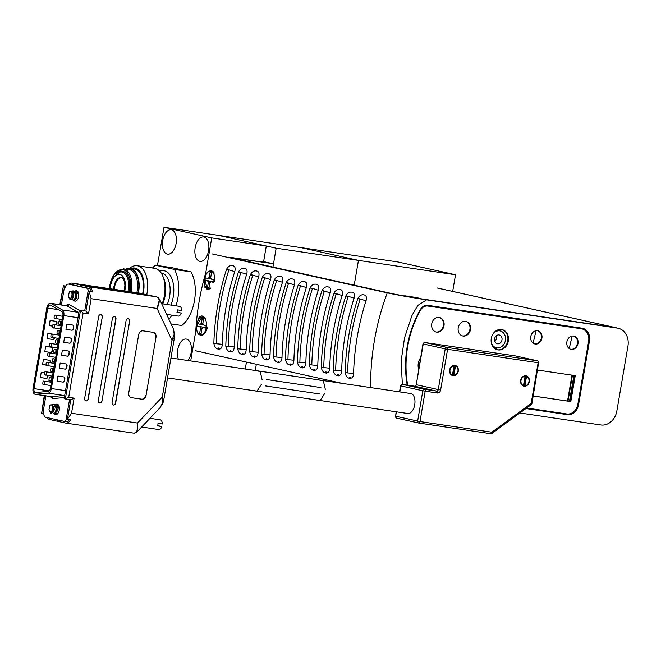 <?xml version="1.0" encoding="UTF-8"?>
<svg xmlns="http://www.w3.org/2000/svg" width="661" height="661" viewBox="0 0 661 661"><rect width="100%" height="100%" fill="white"/><g stroke="black" fill="none" stroke-linecap="round" stroke-linejoin="round"><path stroke-width="0.99" d="M208.893 288.039L209.76 282.958L210.776 281.726L213.577 282.346L214.024 279.752L211.223 279.132L210.685 277.546L211.553 272.472L210.115 272.15L209.248 277.232L208.232 278.463L205.431 277.843L204.984 280.438L207.785 281.057L208.322 282.644L207.455 287.717L208.893 288.039L209.76 282.958L210.776 281.726L213.577 282.346M207.323 280.561L210.041 281.165L207.785 281.057L204.984 280.438L210.041 281.165L210.396 282.189L210.041 281.165L207.785 281.057L208.322 282.644L207.455 287.717L208.934 287.799M212.925 281.809L210.776 281.726L212.925 281.809M213.296 279.669L214.024 279.752M211.545 272.514L210.115 272.15L209.248 277.232L210.685 277.513L209.248 277.232L208.232 278.463L210.413 279.025L210.958 278.364L210.413 279.025L207.686 278.421M209.876 282.817L208.322 282.644L209.876 282.817M301.176 247.652L218.898 235.456L276.166 248.189L272.935 267.118L276.166 248.189L218.898 235.456L301.176 247.652L358.444 260.384L276.166 248.189L358.444 260.384L354.205 285.188L358.444 260.384L300.838 247.578L397.914 261.963L300.838 247.578M416.182 297.929L407.969 296.103L416.182 297.929L419.512 298.301L415.744 297.425L404.639 295.756L416.182 297.929M228.541 257.236L273.514 263.739L229.458 257.451M391.634 293.509L228.557 257.179M391.634 293.492A23.705 0.785 9.7 0 0 424.007 299.243L615.201 327.575L437.128 287.981L615.201 327.575L424.007 299.243A23.705 0.785 9.7 0 1 391.634 293.492M241.587 259.657L233.374 257.831L241.587 259.657L244.917 260.029L241.149 259.153L230.045 257.484L241.587 259.657M615.928 327.707A14.922 12.394 102.5 0 1 616.928 327.988A14.922 12.394 102.5 0 0 615.201 327.575L615.201 327.575A14.922 12.394 102.5 0 1 615.928 327.707L437.855 288.113M256.328 364.277L255.344 370.036L256.328 364.277M218.56 235.382L163.994 227.301L211.727 237.91L266.292 245.991L218.56 235.382L163.994 227.301L157.458 265.524L163.994 227.301L211.727 237.91L205.125 276.513L211.727 237.91L266.292 245.991L263.615 261.616M120.261 272.01A16.244 9.031 -81.6 0 1 122.136 272.068A16.244 9.031 -81.6 0 1 127.961 291.402A16.244 9.031 -81.6 0 0 122.136 272.068A16.244 9.031 -81.6 0 0 120.261 272.01L112.915 277.612L109.528 288.667M124.747 290.923A13.559 7.544 -81.6 0 0 119.955 274.455A13.559 7.544 -81.6 0 0 109.999 288.741A13.559 7.544 -81.6 0 1 119.955 274.455A13.559 7.544 -81.6 0 1 124.747 290.923M159.731 271.192A23.705 13.179 98.4 0 1 164.316 270.787A23.705 13.179 98.4 0 1 170.968 305.076A23.705 13.179 98.4 0 0 164.316 270.787A23.705 13.179 98.4 0 0 159.731 271.192M168.943 319.346A32.306 17.963 -81.6 0 0 171.852 315.148A32.306 17.963 -81.6 0 1 168.943 319.346M175.983 305.82A32.306 17.963 -81.6 0 0 174.372 269.432L155.442 265.226A32.306 17.963 -81.6 0 0 152.501 268.002A32.306 17.963 -81.6 0 1 155.442 265.226L172.042 267.688L190.971 271.894L172.042 267.688L155.442 265.226L174.372 269.432L190.971 271.894A32.306 17.963 -81.6 0 1 181.8 325.509A32.306 17.963 -81.6 0 0 190.971 271.894L174.372 269.432A32.306 17.963 -81.6 0 1 175.983 305.82M196.433 327.36L190.699 360.931L196.433 327.36M187.98 360.526A12.336 6.858 -81.6 0 0 191.401 347.694A12.336 6.858 -81.6 0 0 186.501 339.093A12.336 6.858 -81.6 0 0 178.949 345.397A12.336 6.858 -81.6 0 0 178.33 359.097A12.336 6.858 -81.6 0 1 178.867 345.612A12.336 6.858 -81.6 0 1 186.228 339.043A12.336 6.858 -81.6 0 1 186.501 339.093A12.336 6.858 -81.6 0 1 191.401 347.694A12.336 6.858 -81.6 0 1 187.98 360.526M167.34 254.105A12.336 6.858 -81.6 0 0 176.123 243.446A12.336 6.858 -81.6 0 0 171.496 229.805A12.336 6.858 -81.6 0 0 162.713 240.464A12.336 6.858 -81.6 0 0 167.34 254.105A12.336 6.858 -81.6 0 0 167.613 254.155A12.336 6.858 -81.6 0 0 176.165 243.207A12.336 6.858 -81.6 0 0 171.496 229.805A12.336 6.858 -81.6 0 0 171.224 229.755A12.336 6.858 -81.6 0 0 162.672 240.703A12.336 6.858 -81.6 0 0 167.34 254.105M199.796 261.318A12.336 6.858 -81.6 0 0 208.579 250.659A12.336 6.858 -81.6 0 0 203.952 237.018A12.336 6.858 -81.6 0 0 195.169 247.677A12.336 6.858 -81.6 0 0 199.796 261.318A12.336 6.858 -81.6 0 0 200.068 261.368A12.336 6.858 -81.6 0 0 208.62 250.42A12.336 6.858 -81.6 0 0 203.952 237.018A12.336 6.858 -81.6 0 0 203.679 236.969A12.336 6.858 -81.6 0 0 195.127 247.925A12.336 6.858 -81.6 0 0 199.796 261.318M246.446 362.088L245.264 369.012M171.075 323.923L181.8 325.509L171.075 323.923M161.243 272.976A21.069 11.716 -81.6 0 1 161.705 273.059A21.069 11.716 -81.6 0 1 167.208 304.514A21.069 11.716 -81.6 0 0 161.705 273.059A21.069 11.716 -81.6 0 0 161.243 272.976L161.127 272.96M162.771 303.862A22.077 12.278 98.4 0 0 163.631 278.041L162.722 275.926A24.713 13.741 -81.6 0 1 162.185 303.771A24.713 13.741 -81.6 0 0 155.095 268.407A24.713 13.741 -81.6 0 0 154.558 268.308L137.24 265.739A24.713 13.741 98.4 0 1 137.777 265.838A24.713 13.741 98.4 0 1 146.759 294.707A24.713 13.741 98.4 0 0 137.777 265.838A24.713 13.741 98.4 0 0 129.564 268.325A24.713 13.741 98.4 0 1 137.24 265.739M135.166 268.11A22.077 12.278 -81.6 0 0 130.911 268.482A22.077 12.278 -81.6 0 1 135.166 268.11A22.077 12.278 -81.6 0 1 143.189 293.914A22.077 12.278 -81.6 0 0 135.166 268.11M130.25 268.383A21.069 11.716 -81.6 0 0 125.813 269.192A21.069 11.716 -81.6 0 1 130.713 268.473A21.069 11.716 -81.6 0 1 138.397 292.947A21.069 11.716 -81.6 0 0 130.713 268.473A21.069 11.716 -81.6 0 0 130.25 268.383L134.538 269.019A21.069 11.716 -81.6 0 1 135.001 269.11A21.069 11.716 -81.6 0 1 142.644 293.79A21.069 11.716 -81.6 0 0 135.001 269.11A21.069 11.716 -81.6 0 0 134.076 268.969M138.083 292.897A20.499 11.394 -81.6 0 0 130.614 269.035A20.499 11.394 -81.6 0 0 126.772 269.333A20.499 11.394 -81.6 0 1 130.614 269.035A20.499 11.394 -81.6 0 1 138.083 292.897M129.316 269.713A19.615 10.906 -81.6 0 1 129.746 269.787A19.615 10.906 -81.6 0 1 136.877 292.724A19.615 10.906 -81.6 0 0 129.746 269.787A19.615 10.906 -81.6 0 0 129.316 269.713L123.541 268.853L114.237 274.067L109.255 288.626M131.101 291.865A19.615 10.906 -81.6 0 0 123.971 268.936A19.615 10.906 -81.6 0 0 123.541 268.853A19.615 10.906 -81.6 0 1 123.971 268.936A19.615 10.906 -81.6 0 1 131.101 291.865M129.895 291.683A18.739 10.419 -81.6 0 0 123.103 269.696A18.739 10.419 -81.6 0 0 109.404 288.65A18.739 10.419 -81.6 0 1 123.103 269.696A18.739 10.419 -81.6 0 1 129.895 291.683M128.986 291.551A17.095 9.51 -81.6 0 0 122.822 271.316A17.095 9.51 -81.6 0 0 116.476 273.629A17.095 9.51 -81.6 0 1 122.822 271.316A17.095 9.51 -81.6 0 1 128.986 291.551M123.5 278.471L121.649 277.496A10.807 6.007 98.4 0 0 121.607 277.488A10.807 6.007 98.4 0 0 113.651 289.278A10.807 6.007 98.4 0 1 121.607 277.488A10.807 6.007 98.4 0 1 121.649 277.496L123.07 278.595L124.516 282.065L124.896 285.271L124.276 290.857M122.169 277.76A10.626 5.908 -81.6 0 1 122.252 277.777L121.938 277.711A10.626 5.908 -81.6 0 0 114.345 289.386A10.626 5.908 -81.6 0 1 121.938 277.711A10.626 5.908 -81.6 0 1 122.095 277.744M162.722 275.926A24.713 13.741 -81.6 0 0 155.095 268.407A24.713 13.741 -81.6 0 0 154.013 268.242M122.095 277.678A10.716 5.957 -81.6 0 0 121.864 277.62A10.716 5.957 -81.6 0 0 113.973 289.328A10.716 5.957 -81.6 0 1 121.864 277.62A10.716 5.957 -81.6 0 1 122.095 277.678M455.52 274.769L397.914 261.963L455.52 274.769L358.444 260.384L455.52 274.769L452.678 291.41L455.52 274.769M418.834 368.037L418.339 367.929L418.793 368.26M491.173 341.72A8.643 7.172 102.5 0 0 498.27 347.926A8.643 7.172 102.5 0 0 505.392 340.432A8.643 7.172 102.5 0 0 501.509 331.417A8.643 7.172 102.5 0 0 492.825 334.259M494.593 338.829A4.495 3.735 102.5 0 0 497.526 343.803A4.495 3.735 102.5 0 0 501.98 339.919A4.495 3.735 102.5 0 0 499.038 334.945A4.495 3.735 102.5 0 0 494.593 338.829A4.495 3.735 102.5 0 0 497.312 343.761A4.495 3.735 102.5 0 0 501.98 339.919A4.495 3.735 102.5 0 0 499.262 334.987A4.495 3.735 102.5 0 0 494.593 338.829M498.857 329.616L500.179 329.905M492.453 345.86L493.296 346.05L492.453 345.86M494.725 347.157L493.156 346.926M494.849 341.522A4.495 3.735 102.5 0 0 496.345 338.672A4.495 3.735 102.5 0 0 496.081 335.97M572.153 336.069L569.204 348.521L572.153 336.069M536.063 330.723L533.113 343.175L536.063 330.723M499.724 329.467L501.286 331.31L499.724 329.467M497.179 347.926L495.18 348.818L497.179 347.926M402.367 384.396L401.12 361.245L404.507 337.895L411.96 315.504L417.81 305.448L426.593 299.846L617.333 328.104A16.236 13.484 -77.5 0 1 618.126 328.253A16.236 13.484 -77.5 0 1 627.95 346.083A16.236 13.484 -77.5 0 0 617.333 328.104L426.593 299.846A28.795 0.958 -170.3 0 1 387.263 292.856L211.974 253.882L387.263 292.856A219.452 182.246 102.5 0 0 370.672 387.594A219.452 182.246 102.5 0 1 387.263 292.856A28.795 0.958 -170.3 0 0 426.593 299.846L417.81 305.448L411.96 315.504L404.507 337.895L401.12 361.245L402.367 384.396A1.727 0.958 98.4 0 1 402.499 384.413A1.727 0.958 98.4 0 1 402.541 384.421L424.527 389.304A1.727 0.958 98.4 0 1 425.18 391.221L419.991 421.544L491.908 432.195L531.163 403.474L538.128 362.732L447.58 349.314L440.623 390.015L438.268 389.593L445.225 348.901L423.247 343.943M229.144 257.377L391.494 293.476A23.705 0.785 -170.3 0 0 423.866 299.226L614.466 327.468L423.866 299.226A23.705 0.785 -170.3 0 1 391.494 293.476L229.144 257.377L272.324 263.565L262.491 261.368M600.775 424.965L519.885 412.976L600.775 424.965A16.236 13.484 -77.5 0 0 616.862 410.944A16.236 13.484 -77.5 0 1 600.775 424.965M342.274 383.388L195.416 350.743L342.274 383.388M618.126 328.253L615.259 327.616A16.236 13.484 -77.5 0 0 614.466 327.468A16.236 13.484 -77.5 0 1 616.035 327.815M420.33 309.555A96.564 80.188 102.5 0 0 407.226 385.107A96.564 80.188 102.5 0 1 420.33 309.555A8.775 7.288 102.5 0 1 427.832 305.349A8.775 7.288 102.5 0 0 420.33 309.555M582.019 328.195L427.832 305.349L582.019 328.195A11.411 9.477 102.5 0 1 589.48 340.828A11.411 9.477 102.5 0 0 582.581 328.294A11.411 9.477 102.5 0 0 582.019 328.195M578.54 404.821L589.48 340.828L588.769 340.663A11.411 9.477 102.5 0 0 582.217 328.228A11.411 9.477 102.5 0 1 588.769 340.663L589.48 340.828L578.54 404.821A11.411 9.477 102.5 0 1 567.237 414.67A11.411 9.477 102.5 0 0 578.54 404.821L577.83 404.664L588.769 340.663L577.83 404.664L578.54 404.821M525.925 408.548L566.527 414.513A11.411 9.477 102.5 0 0 577.83 404.664A11.411 9.477 102.5 0 1 566.527 414.513L525.925 408.548M627.95 346.083L616.862 410.944L627.95 346.083M210.876 288.056L204.96 287.956L204.703 278.339L207.083 289.543L210.768 288.155M196.648 324.931L198.589 318.23C203.679 310.381 209.777 324.848 204.794 331.962M335.689 369.507A219.452 182.246 -77.5 0 1 348.107 296.863C344.563 295.285 346.546 295.723 354.073 298.194A219.452 182.246 102.5 0 0 341.663 370.838C341.415 374.027 340.407 375.58 338.647 375.489C340.407 375.58 341.415 374.027 341.663 370.838L333.194 370.02L341.663 370.838A219.452 182.246 102.5 0 1 354.073 298.194C354.907 295.062 354.494 293.154 352.834 292.476L353.073 292.542C350.156 291.385 347.76 292.493 345.868 295.855C338.151 320.056 333.929 344.778 333.194 370.02C334.069 374.225 336.044 376.059 339.118 375.531L338.374 375.539C338.432 377.158 336.441 372.622 339.118 375.531M311.827 364.203A219.452 182.246 -77.5 0 1 324.237 291.559C320.692 289.981 322.684 290.419 330.211 292.889A219.452 182.246 102.5 0 0 317.792 365.525C317.544 368.722 316.545 370.276 314.776 370.185C316.545 370.276 317.544 368.722 317.792 365.525L309.323 364.715L317.792 365.525A219.452 182.246 102.5 0 1 330.211 292.889C331.045 289.749 330.624 287.841 328.963 287.163L329.195 287.229M287.956 358.898A219.452 182.246 -77.5 0 1 300.375 286.254C296.822 284.668 298.813 285.114 306.34 287.585A219.452 182.246 102.5 0 0 293.922 360.22C293.682 363.41 292.674 364.963 290.906 364.88C292.674 364.963 293.682 363.41 293.922 360.22L285.453 359.41L293.922 360.22A219.452 182.246 102.5 0 1 306.34 287.585C307.175 284.445 306.762 282.536 305.101 281.859L305.101 281.859C306.762 282.536 307.175 284.445 306.34 287.585M264.086 353.585A219.452 182.246 -77.5 0 1 276.505 280.95C272.96 279.363 274.943 279.81 282.47 282.272A219.452 182.246 102.5 0 0 270.052 354.916C269.812 358.105 268.804 359.658 267.036 359.576C268.804 359.658 269.812 358.105 270.052 354.916L261.591 354.098L270.052 354.916A219.452 182.246 102.5 0 1 282.47 282.272C283.305 279.14 282.891 277.232 281.231 276.554L281.231 276.554C282.891 277.232 283.305 279.14 282.47 282.272M240.224 348.281A219.452 182.246 -77.5 0 1 252.634 275.645C249.09 274.059 251.081 274.497 258.608 276.967A219.452 182.246 102.5 0 0 246.189 349.611C245.942 352.8 244.942 354.354 243.174 354.263C244.942 354.354 245.942 352.8 246.189 349.611L237.72 348.793L246.189 349.611A219.452 182.246 102.5 0 1 258.608 276.967C259.442 273.836 259.021 271.927 257.36 271.25L257.6 271.316M205.811 272.481A219.452 182.246 102.5 0 0 195.763 331.285A219.452 182.246 102.5 0 1 205.811 272.481M216.354 342.976A219.452 182.246 -77.5 0 1 228.772 270.332C225.219 268.754 227.21 269.192 234.738 271.663A219.452 182.246 102.5 0 0 222.319 344.307C222.079 347.496 221.071 349.049 219.303 348.958C221.071 349.049 222.079 347.496 222.319 344.307L213.85 343.489L222.319 344.307A219.452 182.246 102.5 0 1 234.738 271.663C235.572 268.523 235.159 266.614 233.498 265.937L233.498 265.937C235.159 266.614 235.572 268.523 234.738 271.663M228.285 345.629A219.452 182.246 -77.5 0 1 240.703 272.985C237.159 271.407 239.142 271.845 246.669 274.315A219.452 182.246 102.5 0 0 234.25 346.959C234.011 350.148 233.002 351.702 231.234 351.611C233.002 351.702 234.011 350.148 234.25 346.959L225.789 346.141L234.25 346.959A219.452 182.246 102.5 0 1 246.669 274.315C239.142 271.845 237.159 271.407 240.703 272.985M245.429 268.589C247.09 269.275 247.503 271.175 246.669 274.315C247.503 271.175 247.09 269.275 245.429 268.589L245.669 268.663C242.752 267.507 240.356 268.614 238.464 271.977C230.747 296.178 226.525 320.899 225.789 346.141C226.665 350.347 228.64 352.181 231.714 351.652L230.97 351.66C231.028 353.28 229.036 348.744 231.714 351.652M252.155 350.933A219.452 182.246 -77.5 0 1 264.574 278.298C261.021 276.711 263.012 277.149 270.539 279.62A219.452 182.246 102.5 0 0 258.12 352.263C257.881 355.453 256.873 357.006 255.105 356.923C256.873 357.006 257.881 355.453 258.12 352.263L249.651 351.445L258.12 352.263A219.452 182.246 102.5 0 1 270.539 279.62C271.374 276.488 270.96 274.579 269.3 273.902L269.3 273.902C270.96 274.579 271.374 276.488 270.539 279.62M276.025 356.246A219.452 182.246 -77.5 0 1 288.436 283.602C284.891 282.016 286.882 282.462 294.409 284.924A219.452 182.246 102.5 0 0 281.991 357.568C281.743 360.757 280.743 362.311 278.975 362.228C280.743 362.311 281.743 360.757 281.991 357.568L273.522 356.75L281.991 357.568A219.452 182.246 102.5 0 1 294.409 284.924C295.244 281.793 294.823 279.884 293.162 279.206L293.41 279.281C290.493 278.124 288.089 279.223 286.196 282.594C278.479 306.795 274.257 331.516 273.522 356.75C274.398 360.956 276.372 362.79 279.446 362.261L278.702 362.269C278.768 363.897 276.777 359.353 279.446 362.261M299.887 361.55A219.452 182.246 -77.5 0 1 312.306 288.907C308.761 287.32 310.744 287.766 318.272 290.237A219.452 182.246 102.5 0 0 305.853 362.872C305.613 366.07 304.605 367.615 302.837 367.533C304.605 367.615 305.613 366.07 305.853 362.872L297.392 362.063L305.853 362.872A219.452 182.246 102.5 0 1 318.272 290.237C319.106 287.097 318.693 285.188 317.032 284.511L317.032 284.511C318.693 285.188 319.106 287.097 318.272 290.237M323.758 366.855A219.452 182.246 -77.5 0 1 336.176 294.211C332.623 292.633 334.615 293.071 342.142 295.541A219.452 182.246 102.5 0 0 329.723 368.185C329.484 371.375 328.476 372.928 326.708 372.837C328.476 372.928 329.484 371.375 329.723 368.185L321.254 367.367L329.723 368.185A219.452 182.246 102.5 0 1 342.142 295.541C342.976 292.402 342.563 290.501 340.902 289.815L341.134 289.89M347.628 372.16A219.452 182.246 -77.5 0 1 360.038 299.524C356.494 297.937 358.485 298.375 366.012 300.846A219.452 182.246 102.5 0 0 353.594 373.49C353.346 376.679 352.346 378.232 350.578 378.142C352.346 378.232 353.346 376.679 353.594 373.49L345.125 372.672L353.594 373.49A219.452 182.246 102.5 0 1 366.012 300.846C366.847 297.714 366.434 295.806 364.765 295.128L365.012 295.194C362.096 294.038 359.691 295.145 357.799 298.508C350.082 322.708 345.86 347.43 345.125 372.672C346.009 376.877 347.975 378.712 351.049 378.183L350.305 378.191C350.371 379.819 348.38 375.274 351.049 378.183M230.681 257.393L272.324 263.557M257.236 271.217L257.608 271.316C254.692 270.159 252.287 271.266 250.395 274.629C242.678 298.83 238.456 323.551 237.72 348.793C238.596 352.999 240.571 354.833 243.645 354.304L242.901 354.313C242.967 355.932 240.976 351.396 243.645 354.304M257.36 271.25C259.021 271.927 259.442 273.836 258.608 276.967M293.038 279.182L293.162 279.206C294.823 279.884 295.244 281.793 294.409 284.924M328.839 287.138L329.211 287.238C326.294 286.081 323.89 287.188 321.998 290.551C314.281 314.752 310.059 339.473 309.323 364.715C310.207 368.912 312.174 370.755 315.247 370.226L314.504 370.234C314.57 371.854 312.579 367.309 315.247 370.226M328.963 287.163C330.624 287.841 331.045 289.749 330.211 292.889M340.779 289.791L341.142 289.89C338.225 288.733 335.821 289.84 333.937 293.203C326.22 317.404 321.99 342.125 321.254 367.367C322.138 371.565 324.113 373.407 327.178 372.878L326.435 372.887C326.501 374.506 324.51 369.97 327.178 372.878M340.902 289.815C342.563 290.501 342.976 292.402 342.142 295.541M352.834 292.476C354.494 293.154 354.907 295.062 354.073 298.194M364.765 295.128C366.434 295.806 366.847 297.714 366.012 300.846M569.46 401.334L573.888 375.431M568.022 401.128L572.443 375.225L568.022 401.128M567.535 401.053L571.963 375.151L567.535 401.053M533.22 396.013L570.807 401.582L575.244 375.638L537.649 370.069L575.244 375.638L570.807 401.582L533.22 396.013M535.212 344.034A6.759 5.61 102.5 0 0 541.904 338.201A6.759 5.61 102.5 0 0 537.484 330.715A6.759 5.61 102.5 0 0 530.791 336.548A6.759 5.61 102.5 0 0 535.212 344.034A6.759 5.61 102.5 0 0 541.871 338.399A6.759 5.61 102.5 0 0 537.814 330.781A6.759 5.61 102.5 0 0 537.484 330.715A6.759 5.61 102.5 0 0 530.824 336.358A6.759 5.61 102.5 0 0 534.881 343.976A6.759 5.61 102.5 0 0 535.212 344.034M571.294 349.38A6.759 5.61 102.5 0 0 577.987 343.546A6.759 5.61 102.5 0 0 573.574 336.061A6.759 5.61 102.5 0 0 566.874 341.902A6.759 5.61 102.5 0 0 571.294 349.38A6.759 5.61 102.5 0 0 577.954 343.745A6.759 5.61 102.5 0 0 573.897 336.127A6.759 5.61 102.5 0 0 573.574 336.061A6.759 5.61 102.5 0 0 566.915 341.704A6.759 5.61 102.5 0 0 570.964 349.322A6.759 5.61 102.5 0 0 571.294 349.38M463.097 336.044A7.461 6.197 102.5 0 0 470.492 329.599A7.461 6.197 102.5 0 0 465.608 321.345A7.461 6.197 102.5 0 0 458.222 327.782A7.461 6.197 102.5 0 0 463.097 336.044A7.461 6.197 102.5 0 0 470.45 329.822A7.461 6.197 102.5 0 0 465.972 321.411A7.461 6.197 102.5 0 0 465.608 321.345A7.461 6.197 102.5 0 0 458.263 327.567A7.461 6.197 102.5 0 0 462.733 335.978A7.461 6.197 102.5 0 0 463.097 336.044M420.578 357.799A11.146 9.262 102.5 0 0 418.644 369.127M588.637 341.216L577.863 404.259A11.237 9.328 102.5 0 1 566.733 413.96L526.66 408.019L566.733 413.96A11.237 9.328 102.5 0 0 577.863 404.259L588.637 341.216A11.237 9.328 102.5 0 0 581.292 328.773L427.857 306.043A8.601 7.147 102.5 0 0 420.479 310.216A96.564 80.188 102.5 0 0 407.672 385.123A8.601 7.147 102.5 0 0 407.68 385.181M436.607 332.119A7.461 6.197 102.5 0 0 444.002 325.675A7.461 6.197 102.5 0 0 439.127 317.42A7.461 6.197 102.5 0 0 431.732 323.857A7.461 6.197 102.5 0 0 436.607 332.119A7.461 6.197 102.5 0 0 443.961 325.898A7.461 6.197 102.5 0 0 439.482 317.487A7.461 6.197 102.5 0 0 439.127 317.42A7.461 6.197 102.5 0 0 431.773 323.642A7.461 6.197 102.5 0 0 436.252 332.053A7.461 6.197 102.5 0 0 436.607 332.119M498.063 349.917A10.361 8.601 102.5 0 0 508.326 340.977A10.361 8.601 102.5 0 0 501.55 329.509A10.361 8.601 102.5 0 0 491.297 338.449A10.361 8.601 102.5 0 0 498.063 349.917A10.361 8.601 102.5 0 0 508.268 341.274A10.361 8.601 102.5 0 0 502.054 329.599A10.361 8.601 102.5 0 0 501.55 329.509A10.361 8.601 102.5 0 0 491.346 338.143A10.361 8.601 102.5 0 0 497.559 349.826A10.361 8.601 102.5 0 0 498.063 349.917M525.991 408.506L566.527 414.513L525.991 408.506M533.229 395.972L570.236 401.45L574.665 375.547L570.236 401.45L570.807 401.582L533.229 395.972M534.642 343.91A6.759 5.61 102.5 0 0 541.26 338.44A6.759 5.61 102.5 0 0 537.525 330.723A6.759 5.61 102.5 0 1 541.26 338.44A6.759 5.61 102.5 0 1 534.642 343.91A6.759 5.61 102.5 0 1 534.6 343.902A6.759 5.61 102.5 0 0 534.642 343.91M570.724 349.256A6.759 5.61 102.5 0 0 577.342 343.786A6.759 5.61 102.5 0 0 573.616 336.069A6.759 5.61 102.5 0 1 577.342 343.786A6.759 5.61 102.5 0 1 570.724 349.256A6.759 5.61 102.5 0 1 570.683 349.248A6.759 5.61 102.5 0 0 570.724 349.256M462.526 335.92A7.461 6.197 102.5 0 0 469.839 329.864A7.461 6.197 102.5 0 0 465.683 321.353A7.461 6.197 102.5 0 1 469.839 329.864A7.461 6.197 102.5 0 1 462.526 335.92A7.461 6.197 102.5 0 1 462.452 335.904A7.461 6.197 102.5 0 0 462.526 335.92M581.548 328.814A11.237 9.328 102.5 0 0 580.722 328.649L427.279 305.911A8.601 7.147 102.5 0 0 421.057 308.456A8.601 7.147 102.5 0 1 427.279 305.911L581.292 328.773L427.857 306.043A8.601 7.147 102.5 0 0 420.479 310.216L420.016 310.116L420.479 310.216A96.564 80.188 102.5 0 0 407.672 385.123L407.209 385.016M436.037 331.996A7.461 6.197 102.5 0 0 443.349 325.939A7.461 6.197 102.5 0 0 439.201 317.429A7.461 6.197 102.5 0 1 443.349 325.939A7.461 6.197 102.5 0 1 436.037 331.996A7.461 6.197 102.5 0 1 435.963 331.979A7.461 6.197 102.5 0 0 436.037 331.996M497.493 349.785A10.361 8.601 102.5 0 0 507.665 341.324A10.361 8.601 102.5 0 0 501.773 329.542A10.361 8.601 102.5 0 1 507.665 341.324A10.361 8.601 102.5 0 1 497.493 349.785A10.361 8.601 102.5 0 1 497.279 349.752A10.361 8.601 102.5 0 0 497.493 349.785M196.648 325.452L202.522 316.198L205.207 318.503M202.473 323.27A5.619 3.123 -81.6 0 0 201.944 324.7A5.619 3.123 -81.6 0 1 202.473 323.27M201.093 333.631L199.622 333.557L201.051 333.871L201.927 328.798L202.944 327.559L205.745 328.178L206.191 325.584L203.381 324.964L202.844 323.386L203.712 318.305L202.283 317.991L201.415 323.064L200.399 324.303L197.598 323.675L197.152 326.27L199.953 326.898L200.49 328.476L199.622 333.557L200.49 328.476L202.043 328.649L200.49 328.476L199.953 326.898L197.152 326.27L199.473 326.394L197.152 326.27L197.598 323.675L202.58 324.857L199.853 324.254L202.58 324.857L203.125 324.196M204.943 318.073A9.064 5.04 -81.6 0 0 196.738 324.832A9.064 5.04 -81.6 0 0 200.143 334.863A9.064 5.04 -81.6 0 0 206.596 327.021A9.064 5.04 -81.6 0 1 200.143 334.863A9.064 5.04 -81.6 0 1 196.738 324.832A9.064 5.04 -81.6 0 1 204.943 318.073M207.372 327.154A9.394 5.222 98.4 0 1 204.15 334.028A9.394 5.222 98.4 0 1 199.135 334.425M202.208 326.997L199.953 326.898L202.208 326.997L202.555 328.021L202.208 326.997L199.49 326.394L202.208 326.997M203.712 318.354L202.283 317.991L201.415 323.064L202.853 323.345M202.844 323.386L203.712 318.305M206.191 325.584L205.464 325.501M205.092 327.641L202.944 327.559L205.745 328.178M201.051 333.871L201.927 328.798M494.61 348.413A6.461 3.594 98.4 0 1 495.039 347.322A6.461 3.594 98.4 0 0 494.61 348.413M496.469 347.818L496.378 348.347L496.469 347.818M494.362 347.099A6.717 3.735 -81.6 0 0 494.031 347.909M419.214 298.169L409.671 296.425C406.35 295.963 405.276 296.078 406.449 296.772M408.597 296.5L417.777 297.921L409.795 296.5M416.926 297.797L414.265 297.5M415.108 297.524L417.777 297.921M409.423 296.682L415.315 297.731M243.926 259.723L233.292 258.154L243.926 259.723M236.473 258.418L243.198 259.649L236.473 258.418M242.356 259.525L238.191 258.922M240.183 259.335L243.198 259.649M234.845 258.41L241.992 259.641M235.217 258.228L236.696 258.682M214.437 281.189A9.064 5.04 -81.6 0 0 211.033 271.167A9.064 5.04 -81.6 0 0 204.579 279A9.064 5.04 -81.6 0 0 210.157 288.675A9.064 5.04 -81.6 0 1 204.579 279A9.064 5.04 -81.6 0 1 211.033 271.167A9.064 5.04 -81.6 0 1 214.437 281.189M209.545 271.233A9.394 5.222 98.4 0 1 214.23 273.067C209.694 268.986 206.447 270.952 204.505 278.983L207.48 289.237M210.685 277.546L211.553 272.472M520.661 380.389A5.263 4.371 -77.5 0 1 526.131 375.886A5.263 4.371 -77.5 0 1 529.321 381.67A5.263 4.371 -77.5 0 1 523.842 386.173A5.263 4.371 -77.5 0 1 520.661 380.389M449.645 369.863A5.263 4.371 -77.5 0 1 455.115 365.368A5.263 4.371 -77.5 0 1 458.304 371.151A5.263 4.371 -77.5 0 1 452.826 375.646A5.263 4.371 -77.5 0 1 449.645 369.863M424.808 342.505A1.727 0.958 98.4 0 1 424.907 342.514A1.727 0.958 98.4 0 1 424.949 342.514A1.727 1.438 102.5 0 0 423.23 344.009L416.273 384.71L438.268 389.593A1.727 1.438 102.5 0 1 436.557 391.089A1.727 0.958 98.4 0 1 437.202 392.998L422.817 390.8A1.727 1.438 -77.5 0 1 424.527 389.304L436.557 391.089L414.563 386.198A1.727 1.438 102.5 0 0 416.273 384.71L422.949 343.927M515.415 355.924A1.727 0.958 98.4 0 1 515.456 355.924A1.727 0.958 98.4 0 1 515.489 355.932L424.949 342.514L446.935 347.405L537.484 360.823A1.727 0.958 98.4 0 1 538.128 362.732L538.889 362.815A1.727 1.727 0 0 0 537.567 360.84A1.727 1.438 102.5 0 0 537.484 360.823L515.489 355.932A1.727 1.438 102.5 0 1 515.572 355.949L537.567 360.84M418.843 423.048L490.677 433.69A1.727 0.958 -81.6 0 0 490.71 433.699A1.727 0.958 -81.6 0 0 491.908 432.195A1.727 0.702 -126.2 0 1 491.991 433.385L531.246 404.664A1.727 0.702 -126.2 0 0 531.163 403.474L531.931 403.557L538.608 362.732M492.131 433.079L491.66 433.426A1.727 1.438 -77.5 0 1 490.817 433.699M530.915 404.706A1.727 0.702 -126.2 0 0 531.246 404.664A1.727 1.727 0 0 0 531.931 403.557L531.642 403.474M491.404 433.368L491.66 433.426A1.727 0.702 -126.2 0 0 491.991 433.385M418.595 422.999L396.774 418.149A1.727 1.438 -77.5 0 1 395.642 416.232L419.991 421.544A1.727 0.958 -81.6 0 1 418.801 423.04L490.71 433.699M396.113 411.778L395.642 416.232L396.402 411.82M414.488 386.189A1.727 0.958 98.4 0 1 414.53 386.189A1.727 0.958 98.4 0 1 414.563 386.198L402.541 384.421A1.727 1.438 -77.5 0 0 400.83 385.908L399.806 391.915M526.511 376.464L524.908 385.817L523.958 385.603L525.553 376.249L526.511 376.464A4.825 4.007 -77.5 0 1 528.957 381.62A4.825 4.007 -77.5 0 1 524.908 385.817M523.471 385.603A4.825 4.007 -77.5 0 1 521.017 380.439A4.825 4.007 -77.5 0 1 525.065 376.249L523.471 385.603L522.562 385.082M524.033 376.473L525.065 376.249M453.595 365.516A4.825 4.007 -77.5 0 1 454.049 365.723L453.099 365.508A4.825 4.007 -77.5 0 1 453.834 365.541A4.825 4.007 -77.5 0 1 454.066 365.583L453.314 365.417A4.825 4.007 -77.5 0 1 453.372 365.434M451.537 374.878A4.825 4.007 -77.5 0 1 451.513 374.87L452.455 375.076L454.049 365.723A4.825 4.007 -77.5 0 1 454.487 366.012M453.016 374.655A4.825 4.007 -77.5 0 1 452.496 374.804M454.066 365.583A4.825 4.007 -77.5 0 1 454.537 365.723L455.495 365.938A4.825 4.007 -77.5 0 1 457.941 371.094A4.825 4.007 -77.5 0 1 453.892 375.291L452.942 375.076A4.825 4.007 -77.5 0 1 452.207 375.051A4.825 4.007 -77.5 0 1 451.967 375.01A4.825 4.007 -77.5 0 1 451.496 374.87M455.495 365.938L453.892 375.291M454.537 365.723L452.942 375.076M451.281 374.845A4.825 4.007 -77.5 0 1 451.215 374.837L451.967 375.01M452.455 375.076A4.825 4.007 -77.5 0 1 450.001 369.92A4.825 4.007 -77.5 0 1 454.049 365.723M323.196 380.562L410.712 393.526A10.097 5.61 98.4 0 1 414.72 404.739A10.097 5.61 98.4 0 1 407.754 413.505L320.23 400.533M44.27 395.633L41.602 413.48A10.973 6.098 98.4 0 0 41.643 413.67L43.742 414.067M65.662 286.089L63.506 285.767A10.973 6.098 -81.6 0 0 63.406 285.924L60.192 304.721M63.506 285.767L64.629 286.015L61.399 304.895M59.821 304.663L63.406 285.924M139.611 293.154L72.421 283.181A10.973 6.098 -81.6 0 0 72.181 283.131A10.973 6.098 -81.6 0 0 68.934 284.156M174.182 334.326L173.372 328.839L159.549 299.202L157.111 308.464L171.976 340.349L174.471 337.333L174.62 334.755A3.156 0.892 177.1 0 0 174.62 334.747A3.156 0.892 177.1 0 0 174.182 334.326L171.976 340.349L162.292 397.03L162.399 403.251A3.156 1.082 -157.4 0 0 162.97 402.921L163.68 400.467L162.292 397.03L137.521 423.048L137.001 431.914L134.381 433.145L132.745 432.98L133.952 433.137C137.009 432.625 138.199 429.253 137.521 423.048L71.528 413.265L74.115 398.137L68.703 397.335L83.121 313.017L80.493 310.323L79.295 310.059L84.707 310.86L88.062 291.228L92.689 291.997A10.973 6.098 -81.6 0 0 88.698 286.8L80.559 284.99L80.295 286.502L80.559 284.99L147.89 294.963L80.559 284.99L72.421 283.181M72.181 283.131L139.702 293.137L148.047 294.996A3.156 2.627 102.5 0 0 147.89 294.963A3.156 2.627 -77.5 0 1 148.047 294.996A3.156 2.627 -77.5 0 1 148.196 295.037M65.621 286.163L64.629 286.015M45.849 395.865L42.767 413.918M46.51 417.438A10.973 6.098 -81.6 0 0 49.137 419.388L57.276 421.197L57.499 419.884L57.276 421.197L65.414 423.007A10.973 6.098 -81.6 0 0 65.654 423.048A10.973 6.098 -81.6 0 0 70.826 419.9L67.323 419.38A10.973 6.098 -81.6 0 0 67.422 419.223L70.752 399.765L65.439 398.98M83.121 313.017L88.533 313.818L91.119 298.681L157.111 308.464C159.83 302.713 159.871 298.912 157.211 297.07L158.202 297.847M174.471 337.333L163.68 400.467M68.703 397.335L65.34 398.963L64.142 398.699L79.295 310.059M74.115 398.137L70.801 399.773L65.34 398.963L80.493 310.323L84.707 310.86M88.533 313.818L85.905 311.124L89.227 291.666L91.119 298.681M67.323 419.38L66.199 419.132L69.545 399.583M88.062 291.228L91.268 291.683M92.689 291.997L91.565 291.749M71.528 413.265L67.422 419.223M137.001 431.914L160.078 407.672L162.399 403.251M87.996 399.062L102.273 316.966A2.198 1.826 102.5 0 0 98.663 316.429L84.625 398.583A2.198 1.826 102.5 0 0 88.235 399.12L87.996 399.062A2.198 1.826 -77.5 0 1 85.831 400.963M102.034 316.908A2.198 1.826 102.5 0 0 100.827 314.529M102.273 316.966L88.235 399.12M115.749 318.941L115.989 318.99A2.198 1.826 102.5 0 0 112.378 318.462L98.332 400.616A2.198 1.826 102.5 0 0 101.943 401.153L115.749 318.941A2.198 1.826 -77.5 0 0 114.535 316.561M101.943 401.153L115.989 318.99M101.703 401.095A2.198 1.826 -77.5 0 1 99.547 402.995M115.419 403.127L129.696 321.023A2.198 1.826 102.5 0 0 126.094 320.494L112.048 402.648A2.198 1.826 102.5 0 0 115.658 403.177L115.419 403.127A2.198 1.826 -77.5 0 1 113.254 405.028M128.251 318.594A2.198 1.826 -77.5 0 1 129.457 320.973M115.658 403.177L129.696 321.023M138.694 334.64L128.746 392.841A4.387 3.644 102.5 0 0 131.613 397.699L141.718 399.194A4.387 3.644 102.5 0 0 146.064 395.41L156.013 337.209A4.387 3.644 102.5 0 0 153.145 332.351L143.04 330.847A4.387 3.644 102.5 0 0 138.694 334.64M146.064 395.41L156.013 337.209M145.825 395.352A4.387 3.644 -77.5 0 1 141.479 399.145L131.374 397.649A4.387 3.644 -77.5 0 1 131.283 397.633M153.236 332.359A4.387 3.644 -77.5 0 1 155.773 337.151M157.211 297.07L148.047 294.996M35.322 392.527A3.512 1.95 98.4 0 1 34.008 388.643L47.782 308.067A3.512 1.95 98.4 0 1 50.203 305.018A3.512 1.95 98.4 0 1 50.6 305.159L61.886 311.62A3.512 1.95 98.4 0 1 62.878 315.38L50.41 388.338A3.512 1.95 98.4 0 1 48.253 391.395L35.661 392.551A3.512 1.95 98.4 0 1 35.397 392.543A3.512 1.95 98.4 0 1 35.322 392.527M71.578 291.534L73.611 290.964L75.552 292.749L76.122 296.178L75.238 299.284L73.71 300.292A5.263 2.925 -81.6 0 0 74.908 301.135A5.263 2.925 -81.6 0 0 75.023 301.152A5.263 2.925 -81.6 0 0 78.676 296.475A5.263 2.925 -81.6 0 0 76.684 290.757A5.263 2.925 -81.6 0 0 76.569 290.733A5.263 2.925 -81.6 0 0 74.676 291.518M52.186 404.995L54.219 404.425L56.152 406.209L56.73 409.638L55.838 412.745L54.309 413.753A5.263 2.925 -81.6 0 0 55.516 414.596A5.263 2.925 -81.6 0 0 55.631 414.612A5.263 2.925 -81.6 0 0 59.283 409.936A5.263 2.925 -81.6 0 0 57.292 404.218A5.263 2.925 -81.6 0 0 57.177 404.193A5.263 2.925 -81.6 0 0 55.276 404.978M49.922 396.468L52.748 398.6A1.752 1.446 84.7 0 0 51.426 396.65L35.537 394.295A5.263 2.925 98.4 0 1 35.14 394.278A5.263 2.925 98.4 0 1 35.025 394.262A5.263 2.925 98.4 0 1 33.05 388.437L46.824 307.852A5.263 2.925 98.4 0 1 50.459 303.275A5.263 2.925 98.4 0 1 51.062 303.49L66.951 305.845A5.263 2.925 -81.6 0 0 66.348 305.63L50.459 303.275M35.537 394.295L48.121 393.13L64.01 395.485A5.263 2.925 -81.6 0 0 64.728 395.27M69.24 343.133L63.704 342.315L69.24 343.133A1.752 1.454 102.5 0 0 70.975 341.621L71.512 339.944A1.752 1.454 102.5 0 0 70.363 338.002L64.588 337.143L63.704 342.332M71.512 339.944L70.975 341.621M71.272 339.894A1.752 1.454 102.5 0 0 70.322 337.994M65.893 363.938A1.752 1.454 102.5 0 1 66.835 365.83L66.546 367.566A1.752 1.454 102.5 0 1 64.803 369.078L59.275 368.26L64.803 369.078M63.671 376.91A1.752 1.454 102.5 0 1 64.621 378.803L64.324 380.538A1.752 1.454 102.5 0 1 62.588 382.05L57.053 381.232L62.588 382.05M68.108 350.966A1.752 1.454 102.5 0 1 69.058 352.867L68.761 354.593A1.752 1.454 102.5 0 1 67.017 356.105L61.49 355.288L67.017 356.105M71.694 330.219L65.926 329.343L71.694 330.219A1.752 1.454 102.5 0 0 73.437 328.699L73.726 326.972A1.752 1.454 102.5 0 0 72.578 325.03L66.811 324.171L65.918 329.36M72.545 325.022A1.752 1.454 102.5 0 1 73.487 326.922L73.437 328.699M71.454 330.161A1.752 1.454 102.5 0 0 73.197 328.649M67.257 356.163A1.752 1.454 102.5 0 0 69 354.643L69.298 352.916A1.752 1.454 102.5 0 0 68.149 350.974L62.374 350.115L61.49 355.304M62.828 382.108A1.752 1.454 102.5 0 0 64.563 380.587L64.861 378.86A1.752 1.454 102.5 0 0 63.712 376.919L57.937 376.059L57.053 381.248M65.522 390.643L51.36 388.552L63.836 315.586L77.99 317.685M65.042 369.135A1.752 1.454 102.5 0 0 66.778 367.615L67.075 365.888A1.752 1.454 102.5 0 0 65.926 363.947L60.159 363.087L59.267 368.276M69.479 343.191A1.752 1.454 102.5 0 0 71.214 341.671M51.36 388.552A5.263 2.925 98.4 0 1 48.121 393.13M57.978 405.524A5.263 2.925 -81.6 0 0 57.524 406.102M53.739 407.854A5.263 2.925 -81.6 0 0 53.607 408.399M53.409 410.531A5.263 2.925 -81.6 0 0 53.45 411.2M64.803 288.65A5.263 2.925 98.4 0 1 68.438 284.081A5.263 2.925 98.4 0 1 68.554 284.098L86.409 288.072A5.263 2.925 98.4 0 1 88.458 291.286M71.14 284.486A5.263 2.925 98.4 0 1 71.256 284.494A5.263 2.925 98.4 0 1 71.371 284.519L89.227 288.485A5.263 2.925 98.4 0 1 91.268 291.699M66.563 419.206A5.263 2.925 98.4 0 1 63.762 421.272A5.263 2.925 98.4 0 1 63.646 421.247L45.791 417.281A5.263 2.925 98.4 0 1 43.816 411.456M69.355 419.677A5.263 2.925 98.4 0 1 66.571 421.685A5.263 2.925 98.4 0 1 66.455 421.668L63.877 421.28M77.37 292.063A5.263 2.925 -81.6 0 0 76.916 292.641M72.801 297.07A5.263 2.925 -81.6 0 0 72.842 297.739M78.824 312.818A5.263 2.925 -81.6 0 0 78.229 312.306L62.341 309.951L51.062 303.49M62.341 309.951A5.263 2.925 98.4 0 1 63.836 315.586M56.466 325.022A1.752 1.454 102.5 0 0 56.491 324.931L56.78 323.204A1.752 1.454 102.5 0 0 55.838 321.312A1.752 1.454 -77.5 0 1 57.02 323.254L56.722 324.989A1.752 1.454 -77.5 0 1 56.714 325.055M49.22 325.633L51.938 326.03L49.211 325.65L50.104 320.461L55.871 321.312M46.997 338.606L52.533 339.424A1.752 1.454 102.5 0 0 54.268 337.903L54.285 337.829M54.524 337.862L54.508 337.961A1.752 1.454 -77.5 0 1 52.773 339.473L46.997 338.622L47.881 333.433L52.037 334.045M45.667 346.405L51.442 347.256A1.752 1.454 -77.5 0 1 52.591 349.198L52.293 350.933A1.752 1.454 -77.5 0 1 50.55 352.445L44.774 351.594L45.667 346.405M44.783 351.578L50.31 352.396A1.752 1.454 102.5 0 0 52.054 350.875L52.351 349.148A1.752 1.454 102.5 0 0 51.401 347.248M42.56 364.541L45.774 365.021L42.56 364.566L43.444 359.377L49.22 360.228A1.752 1.454 -77.5 0 1 50.368 362.17L50.269 362.765M50.029 362.732L50.368 362.17M50.129 362.121A1.752 1.454 102.5 0 0 49.187 360.22M40.346 377.514L45.882 378.34A1.752 1.454 102.5 0 0 47.617 376.82L47.84 375.531M48.079 375.564L47.856 376.877A1.752 1.454 -77.5 0 1 46.121 378.389L40.346 377.538L41.23 372.35L44.006 372.754M177.057 312.141L181.23 313.066A4.916 2.735 98.4 0 1 178.148 316.082A4.916 2.735 98.4 0 1 178.04 316.057M181.23 313.066L176.966 312.438A4.916 2.735 98.4 0 0 177.404 309.877L181.668 310.513A4.916 2.735 98.4 0 0 179.693 306.374A4.916 2.735 98.4 0 0 179.585 306.357A4.916 2.735 98.4 0 0 179.478 306.34M69.388 291.683L68.339 296.368L69.05 297.714L70.644 298.243A3.735 2.074 -81.6 0 0 71.917 295.517A3.735 2.074 -81.6 0 0 71.438 292.096A3.735 2.074 -81.6 0 0 69.388 291.683C71.685 290.708 72.892 292.055 72.999 295.715L72.859 296.814A4.61 2.561 98.4 0 1 70.157 299.747L68.637 297.235M72.859 296.814L72.107 298.822L70.297 299.739M71.157 291.311L73.016 290.873L74.949 292.658L75.528 296.087L74.635 299.193L73.107 300.201L71.999 298.987M74.693 291.542L76.139 291.336L78.072 293.12L78.642 296.69M76.602 300.648L75.123 299.45M73.09 293.005L74.362 291.724M73.264 293.806L73.594 293.244M73.916 292.798L74.619 292.063M74.966 291.815L76.742 291.427L78.485 292.848M76.222 293.467L77.486 292.187M76.395 294.269L76.949 293.377M77.04 293.261L77.742 292.526M72.859 293.145L74.139 292.815L75.255 293.484M75.99 293.608L77.271 293.277L78.386 293.947M72.561 292.848L73.668 295.74L73.264 297.69L72.379 298.318M73.164 293.6L74.495 292.914M75.808 293.41L76.792 296.211L76.395 298.152L75.511 298.78M76.288 294.062L77.618 293.377M70.157 299.747L70.644 298.243M157.665 425.601L161.838 426.527A4.916 2.735 98.4 0 1 158.756 429.543A4.916 2.735 98.4 0 1 158.648 429.518M161.838 426.527L157.574 425.899A4.916 2.735 98.4 0 0 158.012 423.337L162.267 423.974A4.916 2.735 98.4 0 0 160.301 419.834A4.916 2.735 98.4 0 0 160.193 419.818A4.916 2.735 98.4 0 0 160.086 419.801M49.988 405.143L48.947 409.837L49.658 411.175L51.244 411.704A3.735 2.074 -81.6 0 0 52.525 408.977A3.735 2.074 -81.6 0 0 52.045 405.557A3.735 2.074 -81.6 0 0 49.988 405.143C52.293 404.168 53.491 405.515 53.599 409.176L53.458 410.274A4.61 2.561 98.4 0 1 50.757 413.208L49.245 410.696M53.458 410.274L52.715 412.282L50.905 413.199M51.765 404.772L53.615 404.334L55.557 406.118L56.127 409.547L55.235 412.654L53.715 413.662L52.599 412.447M55.301 405.003L56.747 404.796L58.68 406.581L59.25 410.151M57.21 414.108L55.731 412.91M53.541 406.705L54.97 405.185M53.872 407.267L54.202 406.705M54.433 406.375L55.227 405.524M55.565 405.276L57.35 404.887L59.093 406.308M56.672 407.168L58.094 405.647M56.995 407.73L58.35 405.986M53.409 407.011L53.913 409.151L53.037 411.663M53.624 406.812L55.739 406.573M56.598 407.597L57.044 409.613L56.168 412.125M56.747 407.275L58.87 407.036M53.169 406.308L54.276 409.2L53.872 411.15L52.987 411.778M53.772 407.06L55.689 406.432M56.416 406.87L57.4 409.671L56.995 411.613L56.119 412.241M56.896 407.523L58.812 406.895M50.757 413.208L51.244 411.704M317.916 379.778L323.336 380.86L325.319 389.329L323.336 380.736L317.801 379.761M314.843 399.74L320.164 400.574L324.592 393.609L320.213 400.459L314.958 399.756M251.692 390.378L257.022 391.221L261.442 384.256L257.063 391.105L251.808 390.395M254.766 370.424L260.186 371.499L262.177 379.976L260.186 371.375L254.659 370.408M265.631 385.933L319.8 393.989L265.631 385.933M320.899 387.569L266.722 379.563L320.899 387.569M396.691 418.132L418.677 423.015A1.727 1.438 -77.5 0 0 418.76 423.032A1.727 0.958 -81.6 0 0 418.801 423.04A1.727 1.727 0 0 1 418.677 423.015A1.727 1.438 -77.5 0 1 417.636 421.123L422.817 390.8L400.541 385.826L399.517 391.874M437.202 392.998A3.454 2.867 102.5 0 0 440.623 390.015M447.58 349.314L445.225 348.901A1.727 1.438 102.5 0 1 446.935 347.405A1.727 0.958 98.4 0 1 447.58 349.314M44.642 395.691L41.602 413.48M139.752 293.154L156.029 296.772L88.698 286.8M50.914 396.617A5.263 2.925 -81.6 0 0 51.029 396.633A5.263 2.925 -81.6 0 0 51.426 396.65L64.01 395.485A1.752 1.446 84.7 0 1 64.646 395.765M34.008 388.643L49.211 390.899M62.729 316.288L55.483 315.214A1.71 0.95 98.4 0 1 55.524 315.223A1.71 0.95 98.4 0 1 56.168 317.082A1.71 0.95 98.4 0 1 54.979 318.602A1.71 0.95 98.4 0 1 54.946 318.594M61.118 325.708L53.872 324.642A1.71 0.95 98.4 0 1 53.913 324.642A1.71 0.95 98.4 0 1 54.557 326.501A1.71 0.95 98.4 0 1 53.367 328.021A1.71 0.95 98.4 0 1 53.334 328.021M59.507 335.135L52.26 334.061A1.71 0.95 98.4 0 1 52.302 334.069A1.71 0.95 98.4 0 1 52.946 335.928A1.71 0.95 98.4 0 1 51.756 337.449A1.71 0.95 98.4 0 1 51.723 337.44M57.895 344.563L50.649 343.489A1.71 0.95 98.4 0 1 50.69 343.497A1.71 0.95 98.4 0 1 51.335 345.356A1.71 0.95 98.4 0 1 50.145 346.876A1.71 0.95 98.4 0 1 50.112 346.868M56.284 353.99L49.038 352.916A1.71 0.95 98.4 0 1 49.079 352.924A1.71 0.95 98.4 0 1 49.724 354.783A1.71 0.95 98.4 0 1 48.534 356.304A1.71 0.95 98.4 0 1 48.501 356.296M54.665 363.418L47.427 362.344A1.71 0.95 98.4 0 1 47.468 362.352A1.71 0.95 98.4 0 1 48.113 364.211A1.71 0.95 98.4 0 1 46.923 365.731A1.71 0.95 98.4 0 1 46.89 365.723M53.054 372.845L45.816 371.771A1.71 0.95 98.4 0 1 45.857 371.779A1.71 0.95 98.4 0 1 46.501 373.639A1.71 0.95 98.4 0 1 45.312 375.159A1.71 0.95 98.4 0 1 45.279 375.151M51.442 382.265L44.204 381.199A1.71 0.95 98.4 0 1 44.246 381.199A1.71 0.95 98.4 0 1 44.89 383.066A1.71 0.95 98.4 0 1 43.7 384.578A1.71 0.95 98.4 0 1 43.667 384.578M52.186 377.943L50.36 377.671A1.71 0.95 98.4 0 1 50.393 377.679A1.71 0.95 98.4 0 1 51.046 379.538A1.71 0.95 98.4 0 1 49.856 381.058A1.71 0.95 98.4 0 1 49.815 381.05M53.797 368.516L51.971 368.243A1.71 0.95 98.4 0 1 52.004 368.251A1.71 0.95 98.4 0 1 52.657 370.11A1.71 0.95 98.4 0 1 51.467 371.631A1.71 0.95 98.4 0 1 51.426 371.622M55.408 359.088L53.582 358.816A1.71 0.95 98.4 0 1 53.615 358.824A1.71 0.95 98.4 0 1 54.268 360.683A1.71 0.95 98.4 0 1 53.078 362.203A1.71 0.95 98.4 0 1 53.037 362.195M57.02 349.661L55.194 349.396A1.71 0.95 98.4 0 1 55.227 349.396A1.71 0.95 98.4 0 1 55.879 351.255A1.71 0.95 98.4 0 1 54.689 352.776A1.71 0.95 98.4 0 1 54.648 352.776M58.631 340.233L56.805 339.969A1.71 0.95 98.4 0 1 56.838 339.977A1.71 0.95 98.4 0 1 57.49 341.836A1.71 0.95 98.4 0 1 56.301 343.356A1.71 0.95 98.4 0 1 56.259 343.348M60.242 330.814L58.416 330.541A1.71 0.95 98.4 0 1 58.449 330.55A1.71 0.95 98.4 0 1 59.102 332.409A1.71 0.95 98.4 0 1 57.912 333.929A1.71 0.95 98.4 0 1 57.871 333.921M61.853 321.386L60.027 321.114A1.71 0.95 98.4 0 1 60.06 321.122A1.71 0.95 98.4 0 1 60.713 322.981A1.71 0.95 98.4 0 1 59.523 324.501A1.71 0.95 98.4 0 1 59.482 324.493M79.246 310.348L68.851 304.39L65.241 305.465M68.851 304.39A1.752 1.429 -60.2 0 1 66.951 305.845L78.229 312.306A1.752 1.429 119.8 0 0 78.923 312.223M52.748 398.6L64.348 397.534M68.554 284.098L71.371 284.519M89.227 288.485L86.409 288.072M58.432 309.645L47.782 308.067M219.774 349L219.031 349.008C219.097 350.627 217.105 346.091 219.774 349C216.709 349.529 214.734 347.686 213.85 343.489C214.585 318.247 218.816 293.525 226.525 269.324C228.417 265.962 230.821 264.854 233.738 266.011M255.576 356.957L254.832 356.965C254.898 358.593 252.907 354.048 255.576 356.957C252.51 357.485 250.536 355.651 249.651 351.445C250.387 326.204 254.617 301.482 262.326 277.281C264.218 273.918 266.623 272.811 269.539 273.976M267.515 359.609L266.771 359.617C266.829 361.245 264.838 356.7 267.515 359.609C264.441 360.138 262.467 358.303 261.591 354.098C262.326 328.856 266.548 304.134 274.265 279.934C276.158 276.571 278.554 275.472 281.47 276.629M291.377 364.913L290.633 364.922C290.7 366.549 288.708 362.005 291.377 364.913C288.312 365.442 286.337 363.608 285.453 359.41C286.188 334.169 290.419 309.447 298.136 285.246C300.02 281.875 302.424 280.776 305.341 281.933M303.316 367.574L302.573 367.574C302.631 369.202 300.639 364.657 303.316 367.574C300.243 368.103 298.268 366.26 297.392 362.063C298.128 336.821 302.35 312.099 310.067 287.899C311.959 284.527 314.355 283.429 317.272 284.585M202.762 316.553L196.672 324.815C196.193 333.747 198.688 336.813 204.15 334.028M244.463 259.847L233.548 257.939C231.755 257.765 231.201 257.955 231.871 258.501M424.907 342.514L515.456 355.924M414.53 386.189L402.499 384.413A1.727 1.727 0 0 0 400.541 385.826M167.53 377.91L256.972 391.163M257.088 391.18L320.122 400.516M170.935 358.006L259.93 371.193M260.046 371.209L323.08 380.546M159.549 299.21L157.863 297.334M133.183 433.054L65.654 423.048M173.372 328.839L174.62 334.747M162.97 402.921L160.078 407.672M35.14 394.278L51.029 396.633M68.438 284.081L71.256 284.494M63.762 421.272L66.571 421.685M60.027 321.114C59.052 320.577 58.598 321.577 58.664 324.113L61.275 324.758M58.416 330.541C57.441 330.004 56.986 331.004 57.053 333.541L59.664 334.185M56.805 339.969C55.83 339.424 55.375 340.423 55.441 342.96L58.052 343.613M55.194 349.396C54.219 348.851 53.764 349.851 53.83 352.387L56.441 353.04M53.582 358.816C52.607 358.279 52.153 359.278 52.219 361.815L54.83 362.468M51.971 368.243C50.996 367.706 50.542 368.706 50.608 371.242L53.219 371.895M50.36 377.671C49.385 377.134 48.931 378.133 48.997 380.67L51.608 381.314M44.204 381.199C43.229 380.653 42.775 381.653 42.841 384.19L50.872 385.644M45.816 371.771C44.841 371.234 44.386 372.226 44.452 374.77L52.483 376.216M47.427 362.344C46.452 361.807 45.997 362.806 46.063 365.343L54.095 366.789M49.038 352.916C48.063 352.379 47.609 353.379 47.675 355.915L55.706 357.361M50.649 343.489C49.674 342.952 49.22 343.951 49.286 346.488L57.317 347.942M52.26 334.061C51.285 333.524 50.831 334.524 50.897 337.06L58.928 338.515M53.872 324.642C52.897 324.097 52.442 325.096 52.508 327.633L60.539 329.087M55.483 315.214C54.508 314.669 54.053 315.669 54.119 318.205L62.151 319.66M166.622 314.372L178.148 316.082M161.648 303.696L179.585 306.357M69.975 299.739L70.578 299.83M72.892 290.857L73.495 290.947M76.023 291.319L76.618 291.41M74.139 292.815L74.858 292.922M77.271 293.277L77.99 293.385M141.669 427.006L158.756 429.543M149.964 418.297L160.193 419.818M50.583 413.199L51.186 413.29M53.5 404.317L54.103 404.408M56.623 404.78L57.226 404.871"/></g></svg>
